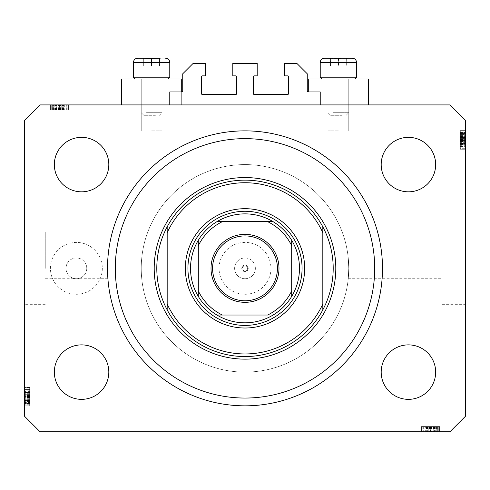 <?xml version="1.0" encoding="UTF-8"?>
<svg xmlns="http://www.w3.org/2000/svg" width="490" height="490" viewBox="0 0 490 490"><rect width="100%" height="100%" fill="white"/><g stroke="black" fill="none" stroke-linecap="round" stroke-linejoin="round"><path stroke-width="0.37" stroke-dasharray="2.45 1.84" d="M169.773 91.949L169.773 104.915L320.227 104.915L320.227 91.949L308.296 91.949A1.035 1.035 0 0 1 307.261 90.907L307.261 73.788L296.885 63.412L284.69 63.412L284.69 75.864L287.544 75.864A1.035 1.035 0 0 1 288.579 76.899L288.579 93.504A1.035 1.035 0 0 1 287.544 94.539L254.341 94.539A1.035 1.035 0 0 1 253.299 93.504L253.299 76.899A1.035 1.035 0 0 1 254.341 75.864L257.195 75.864L257.195 63.412L232.805 63.412L232.805 75.864L235.659 75.864A1.035 1.035 0 0 1 236.701 76.899L236.701 93.504A1.035 1.035 0 0 1 235.659 94.539L202.456 94.539A1.035 1.035 0 0 1 201.421 93.504L201.421 76.899A1.035 1.035 0 0 1 202.456 75.864L205.31 75.864L205.31 63.412L193.115 63.412L182.739 73.788L182.739 90.907A1.035 1.035 0 0 1 181.704 91.949L169.773 91.949M169.773 104.915L320.227 104.915M45.252 268.349L45.252 232.027L45.252 268.349M107.512 268.349C107.941 281.738 107.941 281.738 107.512 268.349C107.941 281.738 107.941 281.738 107.512 268.349A137.488 137.488 0 0 0 245 405.836A137.488 137.488 0 0 0 382.488 268.349A137.488 137.488 0 0 0 245 130.861A137.488 137.488 0 0 0 107.512 268.349C107.935 254.959 107.935 254.959 107.512 268.349C107.935 254.959 107.935 254.959 107.512 268.349A137.488 137.488 0 0 1 245 130.861A137.488 137.488 0 0 1 382.488 268.349A137.488 137.488 0 0 1 245 405.836A137.488 137.488 0 0 1 107.512 268.349A137.488 137.488 0 0 1 245 130.861A137.488 137.488 0 0 1 382.488 268.349A137.488 137.488 0 0 1 245 405.836A137.488 137.488 0 0 1 107.512 268.349M308.296 91.949L308.296 78.976L368.48 78.976L338.388 78.976L368.48 78.976L368.48 104.915L308.296 104.915L368.48 104.915M338.388 130.861L328.012 130.861L338.388 130.861M181.704 91.949L181.704 104.915L151.612 104.915L181.704 104.915L181.704 78.976L121.52 78.976L161.988 78.976L121.52 78.976L121.52 104.915L181.704 104.915L121.52 104.915M151.612 130.861L161.988 130.861L151.612 130.861M248.24 268.349A3.24 3.24 0 0 1 245 271.589A3.24 3.24 0 0 1 241.76 268.349A3.24 3.24 0 0 0 245 271.589A3.24 3.24 0 0 0 248.24 268.349A3.24 3.24 0 0 0 245 265.102A3.24 3.24 0 0 0 241.76 268.349A3.24 3.24 0 0 1 245 265.102A3.24 3.24 0 0 1 248.24 268.349M234.624 268.349A10.376 10.376 0 0 0 245 278.724A10.376 10.376 0 0 0 255.376 268.349A10.376 10.376 0 0 1 245 278.724A10.376 10.376 0 0 1 234.624 268.349A10.376 10.376 0 0 1 245 257.973A10.376 10.376 0 0 1 255.376 268.349A10.376 10.376 0 0 0 245 257.973A10.376 10.376 0 0 0 234.624 268.349M247.597 268.349A2.597 2.597 0 0 1 245 270.939A2.597 2.597 0 0 1 242.403 268.349A2.597 2.597 0 0 1 245 265.752A2.597 2.597 0 0 1 247.597 268.349M270.939 268.349A25.939 25.939 0 0 1 245 294.288A25.939 25.939 0 0 1 219.061 268.349A25.939 25.939 0 0 1 245 242.403A25.939 25.939 0 0 1 270.939 268.349A25.939 25.939 0 0 1 245 294.288A25.939 25.939 0 0 1 219.061 268.349A25.939 25.939 0 0 1 245 242.403A25.939 25.939 0 0 1 270.939 268.349M86.761 268.349A10.376 10.376 0 0 1 76.385 278.724A10.376 10.376 0 0 1 66.003 268.349A10.376 10.376 0 0 1 76.385 257.973A10.376 10.376 0 0 1 86.761 268.349A10.376 10.376 0 0 1 76.385 278.724A10.376 10.376 0 0 1 66.003 268.349A10.376 10.376 0 0 1 76.385 257.973A10.376 10.376 0 0 1 86.761 268.349M102.324 268.349A25.939 25.939 0 0 1 76.385 294.288A25.939 25.939 0 0 1 50.439 268.349A25.939 25.939 0 0 1 76.385 242.403A25.939 25.939 0 0 1 102.324 268.349A25.939 25.939 0 0 1 76.385 294.288A25.939 25.939 0 0 1 50.439 268.349A25.939 25.939 0 0 1 76.385 242.403A25.939 25.939 0 0 1 102.324 268.349M348.243 257.973L348.764 268.349A103.764 103.764 0 0 0 245 164.585A103.764 103.764 0 0 0 141.236 268.349A103.764 103.764 0 0 0 245 372.112A103.764 103.764 0 0 0 348.764 268.349A103.764 103.764 0 0 0 245 164.585A103.764 103.764 0 0 0 141.236 268.349A103.764 103.764 0 0 0 245 372.112A103.764 103.764 0 0 0 348.764 268.349L348.243 278.724L348.764 268.349L348.243 257.973L442.152 257.973L442.152 278.724L442.152 257.973M348.243 278.724L442.152 278.724M442.152 232.027L442.152 304.664L442.152 232.027L465.5 232.027L465.5 304.664L465.5 232.027M442.152 304.664L465.5 304.664M24.5 268.349L24.5 232.027L24.5 268.349M108.811 372.112A27.238 27.238 0 0 1 81.573 399.35A27.238 27.238 0 0 1 54.335 372.112A27.238 27.238 0 0 1 81.573 344.874A27.238 27.238 0 0 1 108.811 372.112M435.665 372.112A27.238 27.238 0 0 1 408.427 399.35A27.238 27.238 0 0 1 381.189 372.112A27.238 27.238 0 0 1 408.427 344.874A27.238 27.238 0 0 1 435.665 372.112M435.665 164.585A27.238 27.238 0 0 1 408.427 191.823A27.238 27.238 0 0 1 381.189 164.585A27.238 27.238 0 0 1 408.427 137.347A27.238 27.238 0 0 1 435.665 164.585M108.811 164.585A27.238 27.238 0 0 1 81.573 191.823A27.238 27.238 0 0 1 54.335 164.585A27.238 27.238 0 0 1 81.573 137.347A27.238 27.238 0 0 1 108.811 164.585M425.302 431.776L439.561 431.776L421.4 431.776L439.561 431.776L425.302 431.776L425.302 426.588L439.561 426.588L439.561 431.776L420.935 431.776L440.026 431.776L420.935 431.776L440.026 431.776L420.935 431.776L440.026 431.776L421.4 431.776L439.561 431.776L421.4 431.776L439.561 431.776L421.4 431.776L439.561 431.776L433.736 431.776L439.561 431.776L439.561 426.588L426.288 426.588L426.288 431.776L426.288 426.588L428.242 426.588L428.242 431.776L428.242 426.588L432.958 426.588L432.958 431.776L439.793 431.776L432.958 431.776L432.958 426.588L439.793 426.588L439.793 431.776L426.055 431.776L439.793 431.776L439.793 426.588L438.281 426.588L438.281 431.776L438.281 426.588L436.768 426.588L436.768 431.776L436.768 426.588L439.793 426.588L428.254 426.588L428.254 431.776M40.064 431.776L449.936 431.776L465.5 416.212L465.5 120.485L449.936 104.915L40.064 104.915L24.5 120.485L24.5 416.212L40.064 431.776M428.254 426.588L439.793 426.588L436.768 426.588L439.793 426.588L436.768 426.588L438.281 426.588L436.768 426.588L438.164 426.588L438.164 431.776L421.4 431.776L440.026 431.776L422.797 431.776L438.164 431.776L422.797 431.776L438.164 431.776L438.164 426.588L432.97 426.588L438.164 426.588L438.164 431.776L438.164 426.588L436.027 426.588L436.027 431.776M64.698 104.915L50.439 104.915L68.6 104.915L50.439 104.915L64.698 104.915L64.698 110.103L50.439 110.103L50.439 104.915L69.066 104.915L49.974 104.915L69.066 104.915L49.974 104.915L69.066 104.915L49.974 104.915L68.6 104.915L50.439 104.915L68.6 104.915L50.439 104.915L68.6 104.915L50.439 104.915L56.264 104.915L50.439 104.915L50.439 110.103L63.712 110.103L63.712 104.915L63.712 110.103L61.758 110.103L61.758 104.915L61.758 110.103L57.042 110.103L57.042 104.915L50.207 104.915L57.042 104.915L57.042 110.103L50.207 110.103L50.207 104.915L63.945 104.915L50.207 104.915L50.207 110.103L51.72 110.103L51.72 104.915L51.72 110.103L53.232 110.103L53.232 104.915L53.232 110.103L50.207 110.103L61.746 110.103L61.746 104.915M61.746 110.103L50.207 110.103L53.232 110.103L50.207 110.103L53.232 110.103L51.72 110.103L53.232 110.103L51.836 110.103L51.836 104.915L68.6 104.915L49.974 104.915L67.204 104.915L51.836 104.915L67.204 104.915L51.836 104.915L51.836 110.103L57.03 110.103L51.836 110.103L51.836 104.915L51.836 110.103L53.974 110.103L53.974 104.915M465.5 145.316L465.5 130.861L465.5 149.015L465.5 130.861L465.5 145.316L460.312 145.316L460.312 130.861L465.5 130.861L465.5 149.254L465.5 130.622L465.5 149.254L465.5 130.622L465.5 149.254L465.5 130.622L465.5 149.015L465.5 130.861L465.5 149.015L465.5 148.684L460.312 148.684L460.312 140.036L465.5 140.036M460.312 135.105L460.312 144.299L460.312 130.622L460.312 134.866L465.5 134.885L465.5 130.622L465.5 144.299L465.5 134.885L460.312 134.866L465.5 135.105M460.312 141.708L460.312 130.861L460.312 149.015L460.312 136.189L465.5 136.177L465.5 130.861L465.5 149.015L465.5 132.98L465.5 146.896L465.5 132.98L465.5 136.177L460.312 136.189L460.312 130.861L465.5 130.861L465.5 149.015L465.5 130.622L465.5 149.015L460.312 149.015L465.5 149.015L460.312 149.015L460.312 130.861L460.312 133.452L465.5 133.452L460.312 133.452L460.312 130.861L465.5 130.861L460.312 130.861L460.312 133.452L465.5 133.452L460.312 133.452L460.312 130.861L465.5 130.861L460.312 130.861L460.312 144.066L465.5 144.066L460.312 144.066L460.312 141.959L465.5 141.959L460.312 141.941L460.312 144.299L465.5 144.299L460.312 144.299L460.312 143.595L465.5 143.595L460.312 143.595L460.312 141.708L465.5 141.708M24.5 391.381L24.5 405.836L24.5 387.676L24.5 405.836L24.5 391.381L29.688 391.381L29.688 405.836L24.5 405.836L24.5 387.443L24.5 406.069L24.5 387.443L24.5 406.069L24.5 387.443L24.5 406.069L24.5 387.676L24.5 405.836L24.5 387.676L24.5 388.013L29.688 388.013L29.688 396.655L24.5 396.655M24.5 401.812L24.5 392.392L24.5 401.812L29.688 401.812L29.688 406.069L24.5 406.069L24.5 387.676L24.5 405.836L24.5 387.676L24.5 405.836L29.688 405.836L29.688 403.239L24.5 403.239L29.688 403.239L29.688 405.836L24.5 405.836L29.688 405.836L29.688 403.239L24.5 403.239L29.688 403.239L29.688 405.836L24.5 405.836L29.688 405.836L29.688 392.631L24.5 392.631L29.688 392.631L29.688 394.738L24.5 394.738M29.688 394.738L29.688 405.836L29.688 387.676L24.5 387.676L24.5 406.069L29.688 406.069L29.688 399.234L24.5 399.234L24.5 394.279L24.5 404.183L24.5 399.228L29.688 399.228L29.688 392.392L24.5 392.392L29.688 392.392L29.688 399.093L24.5 399.093M29.688 399.093L29.688 406.069L29.688 401.825L24.5 401.825M29.688 399.228L29.688 404.183L29.688 399.228L24.5 399.228M29.688 401.825L29.688 394.279L24.5 394.279L29.688 394.279L29.688 395.896L24.5 395.896M29.688 404.183L24.5 404.183L29.688 404.183M29.688 395.896L29.688 387.443L29.688 393.103L24.5 393.103L29.688 393.103L29.688 389.562L29.688 403.95L29.688 389.562L24.5 389.562L24.5 403.95L24.5 389.562L24.5 403.95L24.5 389.562L29.688 389.562L29.688 397.023L24.5 397.023L29.688 397.023L29.688 403.95L24.5 403.95L29.688 403.95L29.688 396.716L24.5 396.716L29.688 396.716L29.688 392.613L24.5 392.613L29.688 392.613L29.688 389.562L24.5 389.562M29.688 394.989L24.5 394.989M29.688 394.75L24.5 394.75M29.688 396.294L24.5 396.294M29.688 398.989L24.5 398.989M29.688 396.655L29.688 405.836L24.5 405.836L29.688 405.836L29.688 403.239L24.5 403.239L29.688 403.239L29.688 405.836L24.5 405.836L29.688 405.836L24.5 405.836L29.688 405.836L29.688 400.41L24.5 400.41L29.688 400.41L29.688 405.836L24.5 405.836L29.688 405.836L29.688 387.676L24.5 387.676L29.688 387.676L29.688 405.836L24.5 405.836L29.688 405.836L29.688 387.676L24.5 387.676L29.688 387.676L29.688 388.013L29.688 387.676L24.5 387.676L29.688 387.676L29.688 392.245L24.5 392.245M29.688 401.592L24.5 401.592M29.688 402.137L24.5 402.137L29.688 402.149L29.688 387.676L24.5 387.676L29.688 387.676L29.688 403.711L29.688 389.801L29.688 403.711L24.5 403.711L24.5 389.801L24.5 403.711L24.5 397.347L24.5 403.711L29.688 403.711L29.688 400.52L24.5 400.502L29.688 400.52L29.688 405.836L24.5 405.836L29.688 405.836L29.688 387.676L24.5 387.676L29.688 387.676L29.688 405.836L24.5 405.836L29.688 405.836L29.688 387.676L24.5 387.676L29.688 387.676L29.688 402.149M29.688 400.936L24.5 400.936M29.688 392.392L29.688 396.165L24.5 396.159L29.688 396.165L29.688 392.392L24.5 392.392M29.688 396.404L24.5 396.404M29.688 392.245L29.688 406.069L29.688 387.443L29.688 406.069L29.688 396.998L24.5 396.992L29.688 396.998L29.688 401.812M29.688 389.568L29.688 398.29L29.688 389.568L24.5 389.568L24.5 398.29L24.5 389.568L24.5 398.29L24.5 389.568L29.688 389.568L29.688 393.005L24.5 393.005L29.688 393.005L29.688 398.29L24.5 398.29L29.688 398.29L29.688 389.568M29.688 389.801L24.5 389.801L24.5 395.222L24.5 389.801L29.688 389.801L29.688 395.222L29.688 389.801L24.5 389.801L29.688 389.801M29.688 390.163L24.5 390.163M29.688 396.63L24.5 396.63M29.688 401.065L24.5 401.065M29.688 403.221L24.5 403.221L29.688 403.221M29.688 387.443L24.5 387.443M29.688 396.771L24.5 396.771L29.688 396.771M29.688 403.295L24.5 403.295L29.688 403.295M29.688 389.562L29.688 406.069L24.5 406.069L29.688 406.069L24.5 406.069L29.688 406.069L29.688 399.938L24.5 399.938M29.688 396.049L24.5 396.049M29.688 397.347L24.5 397.347M29.688 395.222L24.5 395.222M29.688 392.539L24.5 392.539M29.688 395.05L24.5 395.05M29.688 403.711L24.5 403.711M29.688 403.484L24.5 403.484M29.688 396.998L24.5 396.998M29.688 399.938L29.688 387.676L24.5 387.676L29.688 387.676L29.688 405.836L24.5 405.836L29.688 405.836L29.688 391.381M29.688 399.705L24.5 399.705M29.688 402.578L29.688 387.676L29.688 406.069L29.688 387.676L29.688 405.836L29.688 400.177L29.688 403.95L24.5 403.95L29.688 403.95L29.688 402.578L24.5 402.578M29.688 400.838L24.5 400.851M29.688 392.416L24.5 392.416M29.688 392.864L24.5 392.864M29.688 392.459L24.5 392.459M29.688 394.303L24.5 394.303M29.688 396.447L24.5 396.447M29.688 400.783L24.5 400.783M29.688 405.836L24.5 405.836L29.688 405.836M29.688 387.676L24.5 387.676L29.688 387.676M29.688 400.41L24.5 400.41M29.688 398.29L24.5 398.29L29.688 398.29M29.688 404.789L24.5 404.789M29.688 400.177L24.5 400.177M29.688 399.999L24.5 399.999M460.312 139.699L460.312 149.254L460.312 130.622L465.5 130.622L460.312 130.622L465.5 130.622L460.312 130.622L460.312 133.47L465.5 133.452L460.312 133.452L460.312 130.861L465.5 130.861L460.312 130.861L460.312 133.452L465.5 133.47L460.312 133.47L460.312 139.699L465.5 139.705L460.312 139.699L460.312 149.254L465.5 149.254L460.312 149.254L460.312 139.919L465.5 139.919L460.312 139.919L460.312 133.396L465.5 133.396L460.312 133.396L460.312 130.622L460.312 139.699L465.5 139.699M460.312 137.463L465.5 137.463L465.5 142.412L465.5 132.508L465.5 137.47L460.312 137.47L465.5 137.47M460.312 137.598L465.5 137.598M460.312 140.036L460.312 149.254L460.312 132.747L460.312 147.129L460.312 132.747L460.312 147.129L460.312 138.407L460.312 147.129L460.312 142.394L465.5 142.394M460.312 132.508L465.5 132.508L460.312 132.508M460.312 140.403L465.5 140.403M460.312 137.702L465.5 137.702M460.312 134.56L465.5 134.56M460.312 135.755L465.5 135.755M460.312 144.299L460.312 140.526L465.5 140.538L460.312 140.526L460.312 144.299L465.5 144.299M460.312 140.293L465.5 140.293M460.312 140.802L465.5 140.802M460.312 142.394L460.312 130.622L460.312 149.015L460.312 130.861L465.5 130.861L460.312 130.861L465.5 130.861L460.312 130.861L465.5 130.861L460.312 130.861L465.5 130.861L460.312 130.861L460.312 149.015L465.5 149.015L460.312 149.015L460.312 148.684L460.312 149.015L465.5 149.015L460.312 149.015L465.5 149.015L460.312 149.015L465.5 149.015L460.312 149.015L460.312 130.861L465.5 130.861L460.312 130.861L460.312 149.015L465.5 149.015L460.312 149.015L460.312 134.542L465.5 134.542M460.312 134.542L460.312 149.015L460.312 130.861L465.5 130.861L460.312 130.861L460.312 136.281L465.5 136.281L460.312 136.281L465.5 136.281L460.312 136.281L460.312 130.861L465.5 130.861L460.312 130.861L460.312 149.015L465.5 149.015L460.312 149.015L465.5 149.015L460.312 149.015L460.312 130.861L465.5 130.861L460.312 130.861L460.312 145.316M465.5 143.686L465.5 132.747L465.5 147.129L465.5 132.747L465.5 147.129L465.5 143.686L460.312 143.686L460.312 138.407L465.5 138.407L460.312 138.407L460.312 147.129L465.5 147.129L460.312 147.129L465.5 147.129L460.312 147.129L460.312 143.686L465.5 143.686M460.312 146.896L465.5 146.896L465.5 141.469L465.5 146.896L460.312 146.896L460.312 141.469L460.312 146.896L465.5 146.896L460.312 146.896M460.312 132.98L465.5 132.98M460.312 146.535L465.5 146.535M460.312 140.067L465.5 140.067M460.312 135.626L465.5 135.626M460.312 139.668L465.5 139.668L460.312 139.668M460.312 144.078L465.5 144.078L460.312 144.078M460.312 139.975L465.5 139.975L460.312 139.975M460.312 134.119L460.312 149.015L460.312 130.622L460.312 136.52L460.312 132.747L465.5 132.747L460.312 132.747L465.5 132.747L460.312 132.747L460.312 134.119L465.5 134.119M460.312 144.452L465.5 144.452M460.312 140.648L465.5 140.648M460.312 139.35L465.5 139.35M460.312 141.469L465.5 141.469M460.312 144.152L465.5 144.152M460.312 141.647L465.5 141.647M460.312 133.213L465.5 133.213M460.312 130.622L465.5 130.622L460.312 130.622M460.312 136.753L465.5 136.753M460.312 136.992L465.5 136.992M460.312 135.853L465.5 135.846M460.312 144.281L465.5 144.281M460.312 149.254L465.5 149.254M460.312 143.827L465.5 143.827M460.312 144.238L465.5 144.238M460.312 140.25L465.5 140.25M460.312 135.914L465.5 135.914M460.312 130.861L465.5 130.861L460.312 130.861M460.312 138.407L465.5 138.407L460.312 138.407M460.312 147.129L465.5 147.129M460.312 131.908L465.5 131.908M460.312 136.281L465.5 136.281M460.312 136.52L465.5 136.52M460.312 149.015L465.5 149.015L460.312 149.015M460.312 136.692L465.5 136.692M53.974 110.103L63.945 110.103L63.945 104.915L63.945 110.103L61.758 110.103L63.945 110.103L63.945 104.915M57.03 110.103L57.03 104.915L57.03 110.103M63.945 110.103L60.919 110.103L62.316 110.103L62.316 104.915L62.316 110.103L59.455 110.103L59.455 104.915L59.443 110.103L50.439 110.103L50.439 104.915L50.439 110.103L56.264 110.103L56.264 104.915L56.264 110.103L50.439 110.103L50.439 104.915L50.439 110.103L68.6 110.103L68.6 104.915L68.6 110.103L50.439 110.103L50.439 104.915L50.439 110.103L68.6 110.103L68.6 104.915L68.6 110.103L67.945 110.103L67.945 104.915M51.72 110.103L51.72 104.915L51.72 110.103M50.207 110.103L50.207 104.915M63.492 110.103L63.492 104.915M64.827 110.103L49.974 110.103L69.066 110.103L49.974 110.103L69.066 110.103L49.974 110.103L62.065 110.103L62.077 104.915L62.065 110.103L64.827 110.103L64.827 104.915M53.232 110.103L53.232 104.915L53.232 110.103M62.059 110.103L62.059 104.915M67.945 110.103L59.29 110.103L66.738 110.103L60.919 110.103L60.919 104.915L52.301 104.915L66.738 104.915L60.919 104.915L60.919 110.103L66.738 110.103L52.301 110.103L59.296 110.103L59.29 104.915L59.296 110.103L50.439 110.103L50.439 104.915L50.439 110.103L68.6 110.103L68.6 104.915L68.6 110.103L64.098 110.103L64.098 104.915M62.316 110.103L62.316 104.915M60.527 110.103L60.527 104.915M59.327 110.103L59.327 104.915M57.955 110.103L57.955 104.915M56.093 110.103L56.093 104.915M54.041 110.103L54.041 104.915M52.007 110.103L52.007 104.915M55.241 110.103L55.241 104.915M56.607 110.103L56.607 104.915M58.42 110.103L58.42 104.915M60.46 110.103L60.46 104.915M65.06 110.103L58.126 110.103L65.06 110.103L65.06 104.915L58.126 104.915L65.06 104.915L58.126 104.915L65.06 104.915L65.06 110.103L58.126 110.103L58.126 104.915L58.126 110.103L65.06 110.103M66.738 110.103L66.738 104.915L66.738 110.103M64.098 110.103L52.301 110.103L52.301 104.915L59.057 104.915L52.301 104.915L52.301 110.103L55.597 110.103L55.597 104.915L55.597 110.103L50.439 110.103L50.439 104.915L50.439 110.103L68.6 110.103L68.6 104.915L68.6 110.103L54.292 110.103L54.292 104.915L54.31 110.103L68.6 110.103L68.6 104.915L68.6 110.103L50.439 110.103L50.439 104.915L50.439 110.103L68.6 110.103L68.6 104.915L68.6 110.103L54.31 110.103L68.6 110.103L68.6 104.915L68.6 110.103L50.439 110.103L50.439 104.915L50.439 110.103L64.698 110.103M66.23 110.103L66.23 104.915M52.767 110.103L52.767 104.915M69.066 110.103L69.066 104.915M59.529 110.103L59.529 104.915L59.529 110.103M52.069 110.103L68.6 110.103L49.974 110.103L49.974 104.915L49.974 110.103L49.974 104.915L49.974 110.103L52.069 110.103L52.069 104.915M67.204 110.103L67.204 104.915M59.449 110.103L59.449 104.915M60.239 110.103L60.239 104.915M64.067 110.103L64.067 104.915M60.919 110.103L60.919 104.915M59.057 110.103L59.057 104.915L59.057 110.103M58.843 110.103L58.843 104.915M52.301 110.103L52.301 104.915M53.943 110.103L53.943 104.915M54.862 110.103L54.862 104.915M51.836 110.103L51.836 104.915L51.836 110.103M54.917 110.103L54.917 104.915L54.898 110.103M56.699 110.103L56.699 104.915M65.991 110.103L65.991 104.915M64.876 110.103L64.876 104.915M64.907 110.103L64.907 104.915M62.561 110.103L62.561 104.915M60.748 110.103L60.748 104.915M54.892 110.103L54.892 104.915M68.6 110.103L68.6 104.915L68.6 110.103M50.439 110.103L50.439 104.915L50.439 110.103L56.264 110.103L56.264 104.915L56.264 110.103L50.439 110.103L50.439 104.915L50.439 110.103M58.126 110.103L58.126 104.915L58.126 110.103M53.465 110.103L53.465 104.915M52.099 110.103L52.099 104.915M436.027 426.588L426.055 426.588L426.055 431.776L426.055 426.588L428.242 426.588L426.055 426.588L426.055 431.776M432.97 426.588L432.97 431.776L432.97 426.588M426.055 426.588L429.081 426.588L427.684 426.588L427.684 431.776L427.684 426.588L430.545 426.588L430.545 431.776L430.557 426.588L439.561 426.588L439.561 431.776L439.561 426.588L433.736 426.588L433.736 431.776L433.736 426.588L439.561 426.588L439.561 431.776L439.561 426.588L421.4 426.588L421.4 431.776L421.4 426.588L439.561 426.588L439.561 431.776L439.561 426.588L421.4 426.588L421.4 431.776L421.4 426.588L422.055 426.588L422.055 431.776M438.281 426.588L438.281 431.776L438.281 426.588M439.793 426.588L439.793 431.776M426.508 426.588L426.508 431.776M425.173 426.588L440.026 426.588L420.935 426.588L440.026 426.588L420.935 426.588L440.026 426.588L427.935 426.588L427.923 431.776L427.935 426.588L425.173 426.588L425.173 431.776M436.768 426.588L436.768 431.776L436.768 426.588M427.942 426.588L427.942 431.776M422.055 426.588L430.71 426.588L423.262 426.588L429.081 426.588L429.081 431.776L437.699 431.776L423.262 431.776L429.081 431.776L429.081 426.588L423.262 426.588L437.699 426.588L430.704 426.588L430.71 431.776L430.704 426.588L439.561 426.588L439.561 431.776L439.561 426.588L421.4 426.588L421.4 431.776L421.4 426.588L425.902 426.588L425.902 431.776M427.684 426.588L427.684 431.776M429.473 426.588L429.473 431.776M430.673 426.588L430.673 431.776M432.045 426.588L432.045 431.776M433.907 426.588L433.907 431.776M435.959 426.588L435.959 431.776M437.993 426.588L437.993 431.776M434.759 426.588L434.759 431.776M433.393 426.588L433.393 431.776M431.58 426.588L431.58 431.776M429.54 426.588L429.54 431.776M424.94 426.588L431.874 426.588L424.94 426.588L424.94 431.776L431.874 431.776L424.94 431.776L431.874 431.776L424.94 431.776L424.94 426.588L431.874 426.588L431.874 431.776L431.874 426.588L424.94 426.588M423.262 426.588L423.262 431.776L423.262 426.588M425.902 426.588L437.699 426.588L437.699 431.776L430.943 431.776L437.699 431.776L437.699 426.588L434.403 426.588L434.403 431.776L434.403 426.588L439.561 426.588L439.561 431.776L439.561 426.588L421.4 426.588L421.4 431.776L421.4 426.588L435.708 426.588L435.708 431.776L435.69 426.588L421.4 426.588L421.4 431.776L421.4 426.588L439.561 426.588L439.561 431.776L439.561 426.588L421.4 426.588L421.4 431.776L421.4 426.588L435.69 426.588L421.4 426.588L421.4 431.776L421.4 426.588L439.561 426.588L439.561 431.776L439.561 426.588L425.302 426.588M423.77 426.588L423.77 431.776M437.233 426.588L437.233 431.776M420.935 426.588L420.935 431.776M430.471 426.588L430.471 431.776L430.471 426.588M437.931 426.588L421.4 426.588L440.026 426.588L440.026 431.776L440.026 426.588L440.026 431.776L440.026 426.588L437.931 426.588L437.931 431.776M422.797 426.588L422.797 431.776M430.551 426.588L430.551 431.776M429.761 426.588L429.761 431.776M425.933 426.588L425.933 431.776M429.081 426.588L429.081 431.776M430.943 426.588L430.943 431.776L430.943 426.588M431.157 426.588L431.157 431.776M437.699 426.588L437.699 431.776M436.057 426.588L436.057 431.776M435.138 426.588L435.138 431.776M438.164 426.588L438.164 431.776L438.164 426.588M435.083 426.588L435.083 431.776L435.102 426.588M433.301 426.588L433.301 431.776M424.009 426.588L424.009 431.776M425.124 426.588L425.124 431.776M425.093 426.588L425.093 431.776M427.439 426.588L427.439 431.776M429.252 426.588L429.252 431.776M435.108 426.588L435.108 431.776M421.4 426.588L421.4 431.776L421.4 426.588M439.561 426.588L439.561 431.776L439.561 426.588L433.736 426.588L433.736 431.776L433.736 426.588L439.561 426.588L439.561 431.776L439.561 426.588M431.874 426.588L431.874 431.776L431.874 426.588M436.535 426.588L436.535 431.776M437.901 426.588L437.901 431.776M147.172 58.224L160.689 58.224L142.535 58.224L159.532 58.224L143.692 58.224L147.766 58.573L159.532 58.224L147.172 58.224M155.416 115.297L143.827 115.297L155.416 115.297M146.541 112.7L161.988 112.7L146.541 112.7M156.684 78.976L141.236 78.976L156.684 78.976M159.624 78.976L135.215 78.976L159.624 78.976M142.737 77.212L169.773 77.212L142.737 77.212M137.604 58.224L165.62 58.224L142.535 58.224L160.689 58.224L151.496 58.224L151.496 66.003L159.532 66.003L143.692 66.003L143.692 58.224L147.766 58.573L159.532 58.224L159.415 66.003L151.496 66.003L151.496 58.224M143.809 58.224L143.809 66.003L143.692 58.224L143.692 66.003L159.532 66.003L159.532 58.224M151.728 66.003L151.728 58.224L151.728 66.003M333.953 58.224L347.465 58.224L329.311 58.224L346.308 58.224L330.468 58.224L334.548 58.573L346.308 58.224L333.953 58.224M342.192 115.297L330.603 115.297L342.192 115.297M333.316 112.7L348.764 112.7L333.316 112.7M343.459 78.976L328.012 78.976L343.459 78.976M346.399 78.976L321.991 78.976L346.399 78.976M329.513 77.212L356.549 77.212L329.513 77.212M324.38 58.224L352.396 58.224M330.585 58.224L330.585 66.003L330.585 58.224L330.468 66.003L346.308 66.003L330.468 66.003L338.504 66.003L338.504 58.224L347.465 58.224L338.272 58.224L338.272 66.003L330.468 66.003L330.468 58.224L334.548 58.573L338.504 58.224L338.504 66.003L346.308 66.003L346.308 58.224L346.191 66.003L338.272 66.003L338.272 58.224M356.549 77.212L320.227 77.212L320.227 62.377L356.549 62.377L320.227 62.377L356.549 62.377L356.549 77.212L354.785 78.976M346.308 58.224L346.191 66.003L346.308 58.224M169.773 77.212L133.452 77.212L133.452 62.377L169.773 62.377L133.452 62.377L169.773 62.377L169.773 77.212L168.009 78.976M187.927 268.349A57.073 57.073 0 0 0 245 325.415A57.073 57.073 0 0 0 302.073 268.349A57.073 57.073 0 0 0 245 211.276A57.073 57.073 0 0 0 187.927 268.349A57.073 57.073 0 0 0 245 325.415A57.073 57.073 0 0 0 302.073 268.349A57.073 57.073 0 0 0 245 211.276A57.073 57.073 0 0 0 187.927 268.349A57.073 57.073 0 0 0 245 325.415A57.073 57.073 0 0 0 302.073 268.349A57.073 57.073 0 0 0 245 211.276A57.073 57.073 0 0 0 187.927 268.349M156.8 268.349A88.2 88.2 0 0 0 245 356.549A88.2 88.2 0 0 0 333.2 268.349A88.2 88.2 0 0 0 245 180.149A88.2 88.2 0 0 0 156.8 268.349A88.2 88.2 0 0 1 245 180.149A88.2 88.2 0 0 1 333.2 268.349M322.824 232.683L322.824 304.008M167.176 232.683L167.176 304.008M212.574 268.349A32.426 32.426 0 0 0 245 300.774A32.426 32.426 0 0 0 277.426 268.349A32.426 32.426 0 0 0 245 235.923A32.426 32.426 0 0 0 212.574 268.349M216.941 221.652A54.476 54.476 0 0 0 198.303 240.29M291.697 240.29A54.476 54.476 0 0 0 273.059 221.652M348.764 268.349A103.764 103.764 0 0 0 245 164.585A103.764 103.764 0 0 0 141.236 268.349A103.764 103.764 0 0 0 245 372.112A103.764 103.764 0 0 0 348.764 268.349A103.764 103.764 0 0 0 245 164.585A103.764 103.764 0 0 0 141.236 268.349A103.764 103.764 0 0 0 245 372.112A103.764 103.764 0 0 0 348.764 268.349M291.697 290.962L291.697 245.735M222.387 315.039L267.614 315.039M198.303 245.735L198.303 290.962M267.614 221.652L222.387 221.652M273.059 315.039A54.476 54.476 0 0 0 291.697 296.407M198.303 296.407A54.476 54.476 0 0 0 216.941 315.039M29.688 400.208L24.5 400.208M29.688 397.745L24.5 397.745M29.688 393.299L24.5 393.299L29.688 393.299M29.688 397.402L24.5 397.402M29.688 395.51L24.5 395.51M29.688 400.146L24.5 400.146M460.312 136.483L465.5 136.483M460.312 138.946L465.5 138.946M460.312 143.392L465.5 143.392L460.312 143.392M460.312 139.289L465.5 139.289M460.312 141.181L465.5 141.181M460.312 136.551L465.5 136.551M59.596 110.103L59.596 104.915M56.522 110.103L56.522 104.915M56.338 110.103L56.338 104.915M430.404 426.588L430.404 431.776M433.479 426.588L433.479 431.776M433.662 426.588L433.662 431.776M107.904 278.724L45.252 278.724M328.012 130.861L328.012 78.976L328.012 130.861M141.236 130.861L141.236 78.976L141.236 130.861M45.252 304.664L24.5 304.664M45.252 232.027L24.5 232.027M161.988 130.861L161.988 78.976L161.988 130.861M348.764 130.861L348.764 78.976L348.764 130.861M107.904 257.973L45.252 257.973M159.397 115.297L161.988 112.7L161.988 78.976L161.988 112.7L159.397 115.297M135.215 78.976L133.452 77.212M141.236 112.7L141.236 78.976L141.236 112.7L143.827 115.297L141.236 112.7M159.477 58.573L160.689 58.224L159.477 58.573M143.748 58.573L142.535 58.224L143.748 58.573M346.173 115.297L348.764 112.7L348.764 78.976L348.764 112.7L346.173 115.297M321.991 78.976L320.227 77.212M328.012 112.7L328.012 78.976L328.012 112.7L330.603 115.297L328.012 112.7M346.252 58.573L347.465 58.224L346.252 58.573M330.523 58.573L329.311 58.224L330.523 58.573"/><path stroke-width="0.73" d="M320.227 104.915L320.227 91.949L308.296 91.949A1.035 1.035 0 0 1 307.261 90.907L307.261 73.788L296.885 63.412L284.69 63.412L284.69 75.864L287.544 75.864A1.035 1.035 0 0 1 288.579 76.899L288.579 93.504A1.035 1.035 0 0 1 287.544 94.539L254.341 94.539A1.035 1.035 0 0 1 253.299 93.504L253.299 76.899A1.035 1.035 0 0 1 254.341 75.864L257.195 75.864L257.195 63.412L232.805 63.412L232.805 75.864L235.659 75.864A1.035 1.035 0 0 1 236.701 76.899L236.701 93.504A1.035 1.035 0 0 1 235.659 94.539L202.456 94.539A1.035 1.035 0 0 1 201.421 93.504L201.421 76.899A1.035 1.035 0 0 1 202.456 75.864L205.31 75.864L205.31 63.412L193.115 63.412L182.739 73.788L182.739 90.907A1.035 1.035 0 0 1 181.704 91.949L169.773 91.949L169.773 104.915M368.48 104.915L368.48 78.976L308.296 78.976L308.296 91.949M121.52 104.915L121.52 78.976L181.704 78.976L181.704 91.949M107.512 268.349A137.488 137.488 0 0 0 245 405.836A137.488 137.488 0 0 0 382.488 268.349A137.488 137.488 0 0 0 245 130.861A137.488 137.488 0 0 0 107.512 268.349M54.335 372.112A27.238 27.238 0 0 0 81.573 399.35A27.238 27.238 0 0 0 108.811 372.112A27.238 27.238 0 0 0 81.573 344.874A27.238 27.238 0 0 0 54.335 372.112M381.189 372.112A27.238 27.238 0 0 0 408.427 399.35A27.238 27.238 0 0 0 435.665 372.112A27.238 27.238 0 0 0 408.427 344.874A27.238 27.238 0 0 0 381.189 372.112M381.189 164.585A27.238 27.238 0 0 0 408.427 191.823A27.238 27.238 0 0 0 435.665 164.585A27.238 27.238 0 0 0 408.427 137.347A27.238 27.238 0 0 0 381.189 164.585M54.335 164.585A27.238 27.238 0 0 0 81.573 191.823A27.238 27.238 0 0 0 108.811 164.585A27.238 27.238 0 0 0 81.573 137.347A27.238 27.238 0 0 0 54.335 164.585M40.064 431.776L449.936 431.776L465.5 416.212L465.5 120.485L449.936 104.915L40.064 104.915L24.5 120.485L24.5 416.212L40.064 431.776M135.215 78.976L133.452 77.212L169.773 77.212L169.773 62.377L133.452 62.377C133.697 59.854 135.081 58.469 137.604 58.224L159.532 58.224M329.311 58.224L352.396 58.224C354.919 58.469 356.304 59.854 356.549 62.377L320.227 62.377C320.472 59.854 321.857 58.469 324.38 58.224L329.311 58.224M321.991 78.976L320.227 77.212L356.549 77.212L356.549 62.377C356.304 59.854 354.919 58.469 352.396 58.224M338.272 58.224L330.585 58.224M151.496 58.224L143.809 58.224M304.664 268.349A59.664 59.664 0 0 1 245 328.012A59.664 59.664 0 0 1 185.336 268.349A59.664 59.664 0 0 1 245 208.685A59.664 59.664 0 0 1 304.664 268.349M374.703 268.349A129.703 129.703 0 0 0 245 138.639A129.703 129.703 0 0 0 115.297 268.349A129.703 129.703 0 0 0 245 398.052A129.703 129.703 0 0 0 374.703 268.349M333.2 268.349A88.2 88.2 0 0 0 322.824 226.839L322.824 232.683A85.603 85.603 0 0 0 167.176 232.683L167.176 304.008A85.603 85.603 0 0 0 322.824 304.008L322.824 309.852A88.2 88.2 0 0 0 333.2 268.349M167.176 226.839A88.2 88.2 0 0 0 245 356.549A88.2 88.2 0 0 0 322.824 309.852L322.824 226.839A88.2 88.2 0 0 0 167.176 226.839L167.176 232.683L167.176 226.839M167.176 304.008L167.176 309.852L167.176 304.008M278.982 268.349A33.982 33.982 0 0 1 245 302.33A33.982 33.982 0 0 1 211.019 268.349A33.982 33.982 0 0 1 245 234.367A33.982 33.982 0 0 1 278.982 268.349M212.574 268.349A32.426 32.426 0 0 0 245 300.774A32.426 32.426 0 0 0 277.426 268.349A32.426 32.426 0 0 0 245 235.923A32.426 32.426 0 0 0 212.574 268.349M299.476 268.349A54.476 54.476 0 0 0 291.697 240.29L291.697 245.735L291.697 240.29A54.476 54.476 0 0 0 216.941 221.652L222.387 221.652L216.941 221.652A54.476 54.476 0 0 0 198.303 296.407L198.303 290.962L198.303 296.407A54.476 54.476 0 0 0 216.941 315.039L267.614 315.039A51.885 51.885 0 0 0 291.697 290.962L291.697 245.735A51.885 51.885 0 0 0 267.614 221.652L222.387 221.652A51.885 51.885 0 0 0 198.303 245.735L198.303 290.962A51.885 51.885 0 0 0 222.387 315.039L216.941 315.039A54.476 54.476 0 0 0 291.697 296.407L291.697 290.962L291.697 296.407A54.476 54.476 0 0 0 299.476 268.349M187.927 268.349A57.073 57.073 0 0 1 245 211.276A57.073 57.073 0 0 1 302.073 268.349A57.073 57.073 0 0 1 245 325.415A57.073 57.073 0 0 1 187.927 268.349M198.303 240.29L198.303 245.735L198.303 240.29A54.476 54.476 0 0 1 216.941 221.652M273.059 221.652L267.614 221.652L273.059 221.652A54.476 54.476 0 0 1 291.697 240.29M335.797 268.349A90.797 90.797 0 0 1 245 359.139A90.797 90.797 0 0 1 154.203 268.349A90.797 90.797 0 0 1 245 177.552A90.797 90.797 0 0 1 335.797 268.349M291.697 296.407A54.476 54.476 0 0 1 273.059 315.039M216.941 315.039A54.476 54.476 0 0 1 198.303 296.407M169.773 62.377C169.528 59.854 168.143 58.469 165.62 58.224C168.143 58.469 169.528 59.854 169.773 62.377M354.785 78.976L356.549 77.212M320.227 77.212L320.227 62.377C320.472 59.854 321.857 58.469 324.38 58.224M168.009 78.976L169.773 77.212M133.452 77.212L133.452 62.377C133.697 59.854 135.081 58.469 137.604 58.224"/></g></svg>
